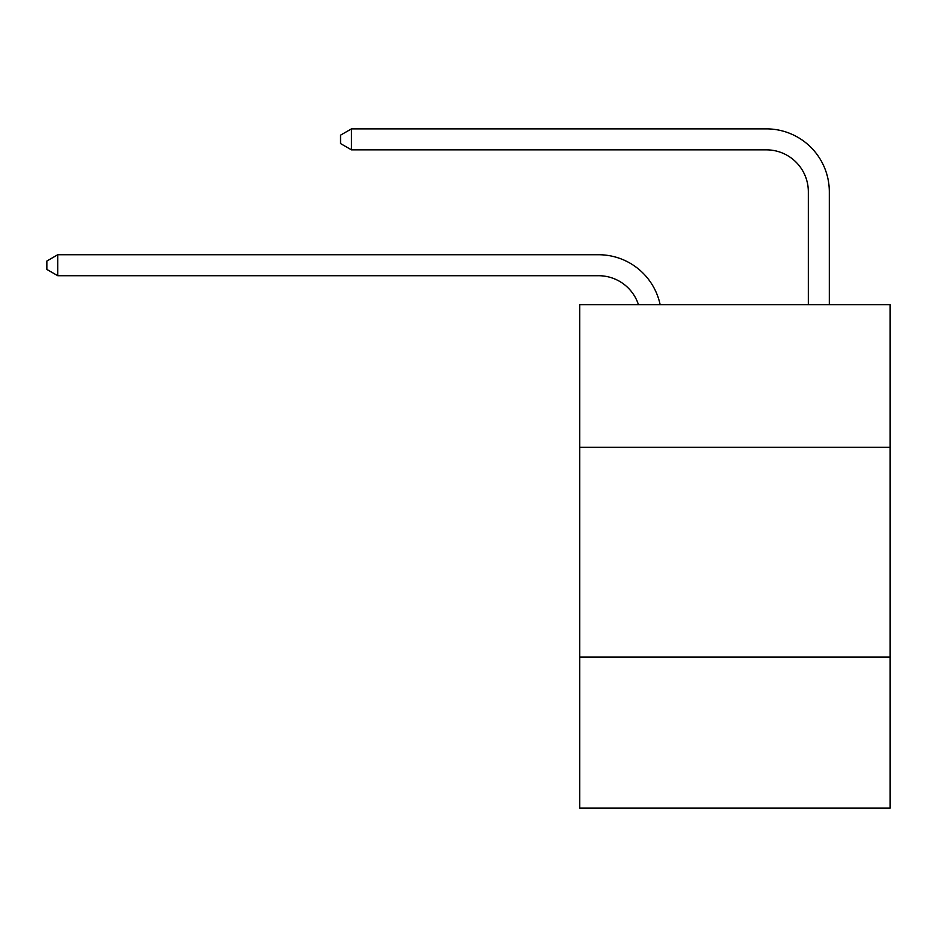 <?xml version="1.0" encoding="UTF-8"?>
<svg xmlns="http://www.w3.org/2000/svg" width="937" height="937" viewBox="0 0 937 937"><rect width="100%" height="100%" fill="white"/><g stroke="black" fill="none" stroke-linecap="round" stroke-linejoin="round"><path stroke-width="1.41" d="M890.15 447.312L890.15 304.666L579.687 304.666L579.687 447.312L890.15 447.312L890.15 808.127L579.687 808.127L579.687 447.312M890.15 657.083L579.687 657.083M638.448 304.666A41.954 41.954 0 0 0 598.556 275.712A41.954 41.954 0 0 1 638.448 304.666A41.954 41.954 0 0 0 598.556 275.712A41.954 41.954 0 0 1 638.448 304.666A41.954 41.954 0 0 0 598.556 275.712A41.954 41.954 0 0 1 638.448 304.666A41.954 41.954 0 0 0 598.556 275.712A41.954 41.954 0 0 1 638.448 304.666A41.954 41.954 0 0 0 598.556 275.712A41.954 41.954 0 0 1 638.448 304.666A41.954 41.954 0 0 0 598.556 275.712A41.954 41.954 0 0 1 638.448 304.666A41.954 41.954 0 0 0 598.556 275.712A41.954 41.954 0 0 1 638.448 304.666A41.954 41.954 0 0 0 598.556 275.712A41.954 41.954 0 0 1 638.448 304.666A41.954 41.954 0 0 0 598.556 275.712A41.954 41.954 0 0 1 638.448 304.666A41.954 41.954 0 0 0 598.556 275.712A41.954 41.954 0 0 1 638.448 304.666A41.954 41.954 0 0 0 598.556 275.712A41.954 41.954 0 0 1 638.448 304.666A41.954 41.954 0 0 0 598.556 275.712A41.954 41.954 0 0 1 638.448 304.666A41.954 41.954 0 0 0 598.556 275.712A41.954 41.954 0 0 1 638.448 304.666A41.954 41.954 0 0 0 598.556 275.712A41.954 41.954 0 0 1 638.448 304.666A41.954 41.954 0 0 0 598.556 275.712A41.954 41.954 0 0 1 638.448 304.666A41.954 41.954 0 0 0 598.556 275.712A41.954 41.954 0 0 1 638.448 304.666A41.954 41.954 0 0 0 598.556 275.712A41.954 41.954 0 0 1 638.448 304.666A41.954 41.954 0 0 0 598.556 275.712A41.954 41.954 0 0 1 638.448 304.666A41.954 41.954 0 0 0 598.556 275.712A41.954 41.954 0 0 1 638.448 304.666A41.954 41.954 0 0 0 598.556 275.712A41.954 41.954 0 0 1 638.448 304.666A41.954 41.954 0 0 0 598.556 275.712A41.954 41.954 0 0 1 638.448 304.666A41.954 41.954 0 0 0 598.556 275.712A41.954 41.954 0 0 1 638.448 304.666A41.954 41.954 0 0 0 598.556 275.712A41.954 41.954 0 0 1 638.448 304.666A41.954 41.954 0 0 0 598.556 275.712A41.954 41.954 0 0 1 638.448 304.666A41.954 41.954 0 0 0 598.556 275.712A41.954 41.954 0 0 1 638.448 304.666A41.954 41.954 0 0 0 598.556 275.712A41.954 41.954 0 0 1 638.448 304.666A41.954 41.954 0 0 0 598.556 275.712A41.954 41.954 0 0 1 638.448 304.666A41.954 41.954 0 0 0 598.556 275.712A41.954 41.954 0 0 1 638.448 304.666A41.954 41.954 0 0 0 598.556 275.712L57.754 275.712L46.85 269.423L46.85 261.036L57.754 254.735L598.556 254.735A62.931 62.931 0 0 1 660.14 304.666M808.338 304.666L808.338 191.804A41.954 41.954 -171.7 0 0 766.384 149.85L351.445 149.85L340.541 143.56L340.541 135.162L351.445 128.873L766.384 128.873A62.931 62.931 8.3 0 1 829.315 191.804L829.315 304.666M57.754 254.735L598.556 254.735L57.754 254.735L598.556 254.735L57.754 254.735L598.556 254.735L57.754 254.735L598.556 254.735L57.754 254.735L598.556 254.735L57.754 254.735L598.556 254.735L57.754 254.735L598.556 254.735L57.754 254.735L598.556 254.735L57.754 254.735L598.556 254.735L57.754 254.735L598.556 254.735L57.754 254.735L598.556 254.735L57.754 254.735L598.556 254.735L57.754 254.735L598.556 254.735L57.754 254.735L598.556 254.735L57.754 254.735L598.556 254.735L57.754 254.735L598.556 254.735L57.754 254.735L598.556 254.735L57.754 254.735L598.556 254.735L57.754 254.735L598.556 254.735L57.754 254.735L598.556 254.735L57.754 254.735L598.556 254.735L57.754 254.735L598.556 254.735L57.754 254.735L598.556 254.735L57.754 254.735L598.556 254.735L57.754 254.735L598.556 254.735L57.754 254.735L598.556 254.735L57.754 254.735L598.556 254.735L57.754 254.735L598.556 254.735L57.754 254.735L57.754 275.712M808.338 191.804A41.954 41.954 -171.7 0 0 766.384 149.85A41.954 41.954 -171.7 0 1 808.338 191.804A41.954 41.954 -171.7 0 0 766.384 149.85A41.954 41.954 -171.7 0 1 808.338 191.804A41.954 41.954 -171.7 0 0 766.384 149.85A41.954 41.954 -171.7 0 1 808.338 191.804A41.954 41.954 -171.7 0 0 766.384 149.85A41.954 41.954 -171.7 0 1 808.338 191.804A41.954 41.954 -171.7 0 0 766.384 149.85A41.954 41.954 -171.7 0 1 808.338 191.804A41.954 41.954 -171.7 0 0 766.384 149.85A41.954 41.954 -171.7 0 1 808.338 191.804A41.954 41.954 -171.7 0 0 766.384 149.85A41.954 41.954 -171.7 0 1 808.338 191.804A41.954 41.954 -171.7 0 0 766.384 149.85A41.954 41.954 -171.7 0 1 808.338 191.804A41.954 41.954 -171.7 0 0 766.384 149.85A41.954 41.954 -171.7 0 1 808.338 191.804A41.954 41.954 -171.7 0 0 766.384 149.85A41.954 41.954 -171.7 0 1 808.338 191.804A41.954 41.954 -171.7 0 0 766.384 149.85A41.954 41.954 -171.7 0 1 808.338 191.804A41.954 41.954 -171.7 0 0 766.384 149.85A41.954 41.954 -171.7 0 1 808.338 191.804A41.954 41.954 -171.7 0 0 766.384 149.85A41.954 41.954 -171.7 0 1 808.338 191.804A41.954 41.954 -171.7 0 0 766.384 149.85A41.954 41.954 -171.7 0 1 808.338 191.804A41.954 41.954 -171.7 0 0 766.384 149.85A41.954 41.954 -171.7 0 1 808.338 191.804A41.954 41.954 -171.7 0 0 766.384 149.85A41.954 41.954 -171.7 0 1 808.338 191.804A41.954 41.954 -171.7 0 0 766.384 149.85A41.954 41.954 -171.7 0 1 808.338 191.804A41.954 41.954 -171.7 0 0 766.384 149.85A41.954 41.954 -171.7 0 1 808.338 191.804A41.954 41.954 -171.7 0 0 766.384 149.85A41.954 41.954 -171.7 0 1 808.338 191.804A41.954 41.954 -171.7 0 0 766.384 149.85A41.954 41.954 -171.7 0 1 808.338 191.804A41.954 41.954 -171.7 0 0 766.384 149.85A41.954 41.954 -171.7 0 1 808.338 191.804A41.954 41.954 -171.7 0 0 766.384 149.85A41.954 41.954 -171.7 0 1 808.338 191.804A41.954 41.954 -171.7 0 0 766.384 149.85A41.954 41.954 -171.7 0 1 808.338 191.804A41.954 41.954 -171.7 0 0 766.384 149.85A41.954 41.954 -171.7 0 1 808.338 191.804A41.954 41.954 -171.7 0 0 766.384 149.85A41.954 41.954 -171.7 0 1 808.338 191.804A41.954 41.954 -171.7 0 0 766.384 149.85A41.954 41.954 -171.7 0 1 808.338 191.804A41.954 41.954 -171.7 0 0 766.384 149.85A41.954 41.954 -171.7 0 1 808.338 191.804A41.954 41.954 -171.7 0 0 766.384 149.85A41.954 41.954 -171.7 0 1 808.338 191.804M351.445 128.873L766.384 128.873L351.445 128.873L766.384 128.873L351.445 128.873L766.384 128.873L351.445 128.873L766.384 128.873L351.445 128.873L766.384 128.873L351.445 128.873L766.384 128.873L351.445 128.873L766.384 128.873L351.445 128.873L766.384 128.873L351.445 128.873L766.384 128.873L351.445 128.873L766.384 128.873L351.445 128.873L766.384 128.873L351.445 128.873L766.384 128.873L351.445 128.873L766.384 128.873L351.445 128.873L766.384 128.873L351.445 128.873L766.384 128.873L351.445 128.873L766.384 128.873L351.445 128.873L766.384 128.873L351.445 128.873L766.384 128.873L351.445 128.873L766.384 128.873L351.445 128.873L766.384 128.873L351.445 128.873L766.384 128.873L351.445 128.873L766.384 128.873L351.445 128.873L766.384 128.873L351.445 128.873L766.384 128.873L351.445 128.873L766.384 128.873L351.445 128.873L766.384 128.873L351.445 128.873L766.384 128.873L351.445 128.873L766.384 128.873L351.445 128.873L351.445 149.85"/></g></svg>
